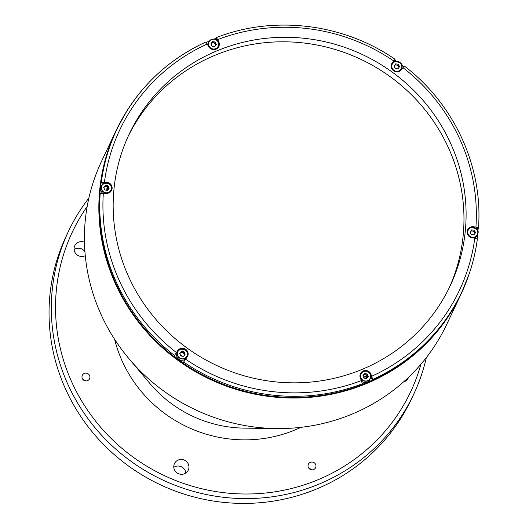 <?xml version="1.0" encoding="UTF-8"?>
<svg xmlns="http://www.w3.org/2000/svg" width="529" height="529" viewBox="0 0 529 529"><rect width="100%" height="100%" fill="white"/><g stroke="black" fill="none" stroke-linecap="round" stroke-linejoin="round"><path stroke-width="0.79" d="M363.555 377.23A181.335 175.39 25.3 0 0 367.007 375.689M108.306 188.066A181.335 175.39 25.3 0 0 108.108 189.607M74.08 249.509A7.637 7.386 -154.7 0 1 84.938 251.804M84.461 242.236A7.637 7.386 25.3 0 0 76.269 254.171A7.637 7.386 25.3 0 0 85.268 255.679M173.803 467.319A7.637 7.386 -154.7 0 1 185.818 472.999M178.227 460.025A7.637 7.386 25.3 0 0 175.985 471.98A7.637 7.386 25.3 0 0 188.264 470.136A7.637 7.386 25.3 0 0 178.227 460.025M403.435 382.004A7.637 7.386 25.3 0 0 408.547 377.303M310.351 462.359A4.007 3.875 25.3 0 0 309.174 468.634A4.007 3.875 25.3 0 0 315.621 467.662A4.007 3.875 25.3 0 0 310.351 462.359M84.303 373.441A4.007 3.875 25.3 0 0 83.126 379.716A4.007 3.875 25.3 0 0 89.566 378.744A4.007 3.875 25.3 0 0 84.303 373.441M468.972 274.465A190.883 184.621 -154.7 0 1 461.176 293.813L446.747 324.35A190.883 184.621 -154.7 0 1 276.449 428.556A190.883 184.621 -154.7 0 1 129.195 358.966A190.883 184.621 -154.7 0 1 101.343 315.112A190.883 184.621 -154.7 0 1 101.588 161.233L116.016 130.696A190.883 184.621 -154.7 0 1 126.014 112.393M420.932 364.203A187.061 180.931 -154.7 0 1 318.266 479.644A187.061 180.931 -154.7 0 1 99.518 425.918A187.061 180.931 -154.7 0 1 87.179 206.482M426.361 357.544A190.883 184.621 -154.7 0 1 413.652 394.376A190.883 184.621 -154.7 0 1 319.417 483.942A190.883 184.621 -154.7 0 1 106.686 440.545A190.883 184.621 -154.7 0 1 68.492 231.259A190.883 184.621 -154.7 0 1 88.879 198.058M413.652 394.376L411.377 399.197A190.883 184.621 -154.7 0 1 317.142 488.763A190.883 184.621 -154.7 0 1 104.411 445.372A190.883 184.621 -154.7 0 1 66.211 236.079L68.492 231.259M83.132 379.723A4.007 3.875 -154.7 0 1 85.652 380.913M309.187 468.641A4.007 3.875 -154.7 0 1 311.707 469.831M405.644 380.014A7.637 7.386 -154.7 0 1 405.789 380.94M106.699 190.228A182.485 176.501 -154.7 0 1 107.142 186.929M107.314 190.301A182.485 176.501 -154.7 0 1 107.678 187.312M367.728 377.005A182.485 176.501 -154.7 0 1 364.792 378.328M367.186 375.881A182.485 176.501 -154.7 0 1 363.648 377.435M182.234 356.162A182.485 176.501 -154.7 0 1 180.244 354.708M477.899 231.576A190.691 184.436 -154.7 0 0 478.117 228.786L478.447 228.078L475.928 227.08L473.369 226.769A5.726 5.541 25.3 0 0 467.636 229.851A5.726 5.541 25.3 0 0 472.252 237.832L474.811 238.143L477.337 239.141A190.691 184.436 -154.7 0 1 461.731 292.193A190.691 184.436 -154.7 0 1 372.74 379.425L372.409 380.126A190.691 184.436 -154.7 0 1 367.258 382.374A190.691 184.436 -154.7 0 1 362.041 384.464L362.372 383.763A190.691 184.436 -154.7 0 1 183.616 362.061L187.081 357.174A5.726 5.541 25.3 0 0 185.302 349.061A5.726 5.541 25.3 0 0 177.823 350.449L174.028 356.043L177.823 350.449M477.337 239.141L477.35 239.088C474.89 257.63 469.679 275.331 461.731 292.193L461.209 293.291A190.691 184.436 -154.7 0 1 367.073 382.771A190.691 184.436 -154.7 0 1 154.554 339.42A190.691 184.436 -154.7 0 1 116.4 130.339L116.916 129.241A190.691 184.436 -154.7 0 1 205.907 42.009L205.973 41.936C165.736 60.709 136.052 89.811 116.916 129.241A190.691 184.436 -154.7 0 0 101.31 182.293L100.979 182.994L103.929 183.351M214.106 39.086A190.691 184.436 -154.7 0 1 215.944 38.372L216.275 37.671L217.756 39.582A187.828 181.672 -154.7 0 1 393.682 60.941L392.187 62.951A5.726 5.541 25.3 0 0 399.164 71.441A5.726 5.541 25.3 0 0 401.445 69.669L404.308 66.006C454.358 104.028 483.195 167.019 478.467 228.019L478.447 228.078M396.452 61.285A190.691 184.436 -154.7 0 0 394.7 60.075L395.057 59.281C343.394 23.441 273.923 15.004 216.348 37.599L216.275 37.671M401.802 65.16A190.691 184.436 -154.7 0 1 403.733 66.628M477.647 234.334A190.691 184.436 -154.7 0 1 477.138 238.791M100.979 182.994A190.691 184.436 -154.7 0 0 99.862 194.057L100.193 193.356L105.899 193.349A5.726 5.541 25.3 0 0 111.632 190.268A5.726 5.541 25.3 0 0 107.01 182.293L101.31 182.293M111.262 190.923A5.726 5.541 25.3 0 0 111.5 189.164M205.907 42.009L208.452 46.241A5.726 5.541 25.3 0 0 218.814 46.519A5.726 5.541 25.3 0 0 218.821 41.897L217.756 39.582M218.444 47.174A5.726 5.541 25.3 0 0 218.682 45.415M128.084 136.475A177.519 171.7 -154.7 0 1 214.635 55.426A177.519 171.7 -154.7 0 1 411.569 94.876A177.519 171.7 -154.7 0 1 449.048 288.16M362.497 369.209A177.519 171.7 -154.7 0 1 164.658 328.853A177.519 171.7 -154.7 0 1 129.136 134.214A177.519 171.7 -154.7 0 1 216.771 50.916A177.519 171.7 -154.7 0 1 414.61 91.272A177.519 171.7 -154.7 0 1 450.133 285.911A177.519 171.7 -154.7 0 1 362.497 369.209M104.623 186.644A3.148 3.048 -154.7 0 1 108.657 188.873M180.62 352.638A3.148 3.048 -154.7 0 1 184.654 354.866M363.8 374.876A3.148 3.048 -154.7 0 1 367.252 375.96M470.982 231.127A3.148 3.048 -154.7 0 1 474.434 232.211M394.984 65.133A3.148 3.048 -154.7 0 1 398.436 66.218M211.805 42.895A3.148 3.048 -154.7 0 1 215.257 43.98M468.568 229.255A5.726 5.541 25.3 0 0 467.358 230.558M394.7 60.075L391.546 64.307A5.726 5.541 25.3 0 0 391.361 64.564M107.513 186.651A3.148 3.048 -154.7 0 1 108.868 188.588M216.771 40.184L215.944 38.372M206.475 42.307A190.691 184.436 -154.7 0 1 209.385 41.031M395.031 59.374L393.682 60.941M478.117 228.786L476.107 228.541M372.74 379.425L370.816 373.884A5.726 5.541 25.3 0 0 360.454 373.606A5.726 5.541 25.3 0 0 360.447 378.222L362.372 383.763M187.259 356.916A5.726 5.541 25.3 0 0 187.497 355.157M178.207 350.767A5.726 5.541 25.3 0 0 177.182 351.811M361.386 373.005A5.726 5.541 25.3 0 0 360.176 374.307M174.028 356.043A190.691 184.436 -154.7 0 0 183.279 362.762L183.616 362.061M183.51 352.645A3.148 3.048 -154.7 0 1 184.866 354.582M372.409 380.126L370.796 376.602M400.473 70.674A5.25 5.078 25.3 0 0 400.916 69.907L401.518 68.638C403.488 64.333 401.187 62.012 394.621 61.688L392.029 64.154A5.25 5.078 25.3 0 0 398.926 71.104A5.25 5.078 25.3 0 0 400.466 62.885A5.25 5.078 25.3 0 0 392.029 64.154L391.427 65.424A5.25 5.078 25.3 0 0 391.123 66.251M395.196 68.492L397.927 68.823L399.521 66.68L398.39 64.214L395.666 63.883L394.065 66.019L395.196 68.492M394.165 66.231L395.666 63.883M398.978 67.408L397.947 65.146L395.223 64.816M397.947 65.146L398.39 64.214M212.023 46.254L214.748 46.585L216.341 44.443L215.21 41.976L212.486 41.646L210.892 43.781L212.023 46.254M210.985 43.993L212.486 41.646M215.806 45.163L214.767 42.909L212.043 42.578M214.767 42.909L215.21 41.976M211.54 39.576A5.059 4.893 25.3 0 0 209.034 46.03A5.059 4.893 25.3 0 0 215.693 48.648A5.059 4.893 25.3 0 0 218.193 42.194A5.059 4.893 25.3 0 0 211.54 39.576M209.001 42.036A5.25 5.078 25.3 0 0 208.591 42.571M208.849 41.917A5.25 5.078 25.3 0 0 215.746 48.86A5.25 5.078 25.3 0 0 217.287 40.647A5.25 5.078 25.3 0 0 208.849 41.917L208.247 43.186A5.25 5.078 25.3 0 0 207.798 44.813M217.293 48.43A5.25 5.078 25.3 0 0 217.736 47.67L218.338 46.4M217.994 47.015A5.25 5.078 25.3 0 0 218.146 46.36M474.791 238.143A5.25 5.078 25.3 0 0 476.913 235.901L477.515 234.631C479.486 230.32 477.184 228.006 470.618 227.675L468.026 230.148A5.25 5.078 25.3 0 0 474.923 237.091A5.25 5.078 25.3 0 0 476.47 228.878A5.25 5.078 25.3 0 0 468.026 230.148L467.424 231.418A5.25 5.078 25.3 0 0 467.12 232.244M471.194 234.486L473.924 234.816L475.518 232.674L474.387 230.208L471.656 229.877L470.063 232.013L471.194 234.486M470.162 232.224L471.656 229.877M474.976 233.395L473.944 231.14L471.22 230.809M473.944 231.14L474.387 230.208M364.012 378.235L366.742 378.566L368.336 376.43L367.205 373.957L364.481 373.626L362.881 375.769L364.012 378.235M362.98 375.98L364.481 373.626M367.794 377.151L366.762 374.889L364.038 374.558M366.762 374.889L367.205 373.957M363.535 371.563A5.059 4.893 25.3 0 0 361.029 378.01A5.059 4.893 25.3 0 0 367.688 380.629A5.059 4.893 25.3 0 0 370.188 374.182A5.059 4.893 25.3 0 0 363.535 371.563M360.996 374.023A5.25 5.078 25.3 0 0 360.586 374.552M360.844 373.897A5.25 5.078 25.3 0 0 367.741 380.847A5.25 5.078 25.3 0 0 369.282 372.628A5.25 5.078 25.3 0 0 360.844 373.897L360.242 375.167A5.25 5.078 25.3 0 0 359.938 376M361.882 381.435A5.25 5.078 25.3 0 0 369.731 379.657L370.333 378.38M369.989 378.995A5.25 5.078 25.3 0 0 370.141 378.341M177.063 352.929A5.25 5.078 25.3 0 0 183.966 359.879A5.25 5.078 25.3 0 0 186.552 357.412L187.154 356.143A5.25 5.078 25.3 0 0 180.263 349.193A5.25 5.078 25.3 0 0 178.716 357.412A5.25 5.078 25.3 0 0 187.154 356.143C189.124 351.831 186.823 349.517 180.257 349.186L177.665 351.659L177.063 352.929M184.026 351.719L181.302 351.388L180.858 352.321L183.583 352.651L184.026 351.719L185.157 354.185L183.563 356.328L180.832 355.997L179.701 353.524L181.302 351.388M179.8 353.736L180.858 352.321M110.111 192.186A5.25 5.078 25.3 0 0 110.561 191.425L111.156 190.149A5.25 5.078 25.3 0 1 102.719 191.419A5.25 5.078 25.3 0 1 101.667 185.666L104.259 183.199A5.25 5.078 25.3 0 0 101.667 185.666L101.065 186.935A5.25 5.078 25.3 0 0 102.408 192.966M108.028 185.725L105.304 185.395L104.861 186.327L107.585 186.658L108.028 185.725L109.159 188.198L107.566 190.334L104.841 190.004L103.71 187.537L105.304 185.395M103.803 187.749L104.861 186.327M300.915 427.333A131.437 127.132 -154.7 0 1 295.433 429.773A131.437 127.132 -154.7 0 1 114.601 339.281M276.449 428.556L244.219 428.12A122.153 118.152 -154.7 0 1 149.985 383.585L129.195 358.966M468.998 274.386L461.176 293.813A190.883 184.621 -154.7 0 1 288.305 397.967A190.883 184.621 -154.7 0 1 115.772 284.576A190.883 184.621 -154.7 0 1 116.016 130.696L126.061 112.32M106.765 182.816L107.01 182.293M218.51 42.558L218.821 41.897M473.118 227.298L473.369 226.769M391.546 64.307L392.187 62.951M104.451 181.983A187.828 181.672 -154.7 0 1 207.388 43.92M402.939 67.666A187.828 181.672 -154.7 0 1 475.928 227.08M474.811 238.143A187.828 181.672 -154.7 0 1 371.874 376.198M176.329 352.459A187.828 181.672 -154.7 0 1 103.34 193.039M361.505 380.543A187.828 181.672 -154.7 0 1 185.58 359.178M370.498 374.545L370.816 373.884M174.358 355.343A190.691 184.436 -154.7 0 1 100.193 193.356M394.72 61.82A5.059 4.893 25.3 0 0 392.214 68.267A5.059 4.893 25.3 0 0 398.873 70.886A5.059 4.893 25.3 0 0 401.372 64.439A5.059 4.893 25.3 0 0 394.72 61.82M470.717 227.807A5.059 4.893 25.3 0 0 468.211 234.261A5.059 4.893 25.3 0 0 474.863 236.88A5.059 4.893 25.3 0 0 477.37 230.426A5.059 4.893 25.3 0 0 470.717 227.807M180.356 349.319A5.059 4.893 25.3 0 0 177.85 355.772A5.059 4.893 25.3 0 0 184.509 358.391A5.059 4.893 25.3 0 0 187.008 351.937A5.059 4.893 25.3 0 0 180.356 349.319M104.358 183.332A5.059 4.893 25.3 0 0 101.852 189.779A5.059 4.893 25.3 0 0 108.511 192.397A5.059 4.893 25.3 0 0 111.011 185.95A5.059 4.893 25.3 0 0 104.358 183.332M104.259 183.199C110.825 183.523 113.127 185.844 111.156 190.149A5.25 5.078 25.3 0 0 104.273 183.199"/></g></svg>
